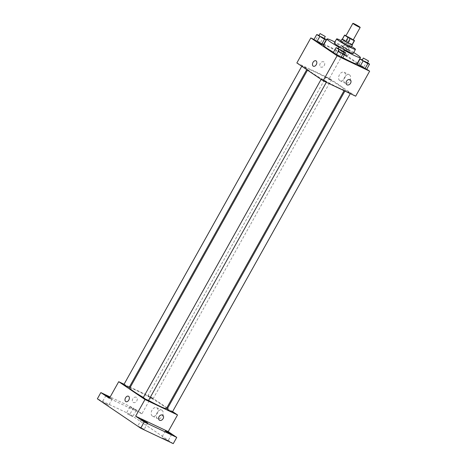<?xml version="1.0" encoding="UTF-8"?>
<svg xmlns="http://www.w3.org/2000/svg" width="467" height="467" viewBox="0 0 467 467"><rect width="100%" height="100%" fill="white"/><g stroke="black" fill="none" stroke-linecap="round" stroke-linejoin="round"><path stroke-width="0.35" stroke-dasharray="2.33 1.75" d="M345.889 35.848A4.191 0.321 -150.8 0 1 349.701 37.617A4.191 0.321 -150.8 0 1 353.204 39.94M353.297 39.771L351.12 38.294A5.686 0.432 -150.8 0 0 349.007 37.103L345.989 35.673M342.253 39.286A5.686 0.432 -150.8 0 1 342.504 39.292L344.833 35.124M352.182 44.838A5.686 0.432 -150.8 0 0 352.159 44.744L348.791 42.462A5.686 0.432 -150.8 0 0 346.677 41.271L342.504 39.292M352.252 44.709A5.983 0.455 29.2 0 0 347.442 41.662A5.983 0.455 29.2 0 0 342.323 39.164M340.834 41.224A5.983 0.455 -150.8 0 1 346.275 43.746A5.983 0.455 -150.8 0 1 351.277 47.062M348.791 42.462L351.12 38.294M352.159 44.744L354.488 40.582M346.677 41.271L349.007 37.103M351.61 46.466A10.77 0.817 29.2 0 0 341.161 40.629M339.369 46.723A10.77 0.817 29.2 0 0 344.558 49.706M353.128 53.565A10.77 0.817 29.2 0 0 344.126 47.593A10.77 0.817 29.2 0 0 334.325 43.057M339.036 47.313A19.147 1.454 29.2 0 0 344.243 50.261M353.717 52.514A19.147 1.454 29.2 0 0 334.909 42.007M323.52 45.217A19.147 1.454 -150.8 0 1 340.945 53.291A19.147 1.454 -150.8 0 1 356.951 63.903M342.883 57.674A19.147 1.454 -150.8 0 1 333.456 52.327M324.256 38.323L323.234 37.634L320.327 42.841L323.362 44.896L315.552 40.267L313.818 39.753L315.552 40.267L318.465 35.06M339.509 51.627L337.769 51.113L340.805 53.168L347.314 56.256L339.509 51.627L337.769 51.113L345.574 55.742L347.314 56.256L339.509 51.627L342.416 46.42L340.682 45.906L348.487 50.535L350.227 51.049L342.416 46.42M357.488 62.94L343.368 53.372L324.075 44.219M323.806 44.096L313.993 39.438M366.735 69.215L357.728 63.109M343.589 51.434L342.574 50.745L339.661 55.952L342.696 58.007L334.892 53.378L333.152 52.864L334.892 53.378L337.804 48.171M367.547 62.794L366.525 62.105L363.618 67.312L366.648 69.367L363.618 67.312L357.109 64.224L358.843 64.738L361.756 59.531M337.769 87.364A20.968 1.594 -150.8 0 1 318.009 76.617A20.968 1.594 -150.8 0 1 307.957 69.332A20.968 1.594 -150.8 0 1 327.04 78.17A20.968 1.594 -150.8 0 1 344.564 89.792A20.968 1.594 -150.8 0 1 337.769 87.364M355.667 96.184L329.398 78.374L296.854 62.94M330.21 79.799L325.96 77.224L328.68 78.485L331.179 80.143L330.21 79.799M306.259 68.439L302.003 65.865L304.729 67.125L307.228 68.783L306.259 68.439M325.592 81.55L321.343 78.976L324.063 80.236L326.561 81.894L325.592 81.55M346.263 90.686L345.294 90.335L347.792 91.993L350.519 93.254L346.263 90.686M329.398 78.374L343.368 53.372M349.771 80.698A4.705 3.1 -64.6 0 0 349.205 74.691A4.705 3.1 -64.6 0 0 344.389 77.615A4.705 3.1 -64.6 0 0 345.171 83.196A4.705 3.1 -64.6 0 0 349.771 80.698M323.713 61.837A2.995 2.242 124.1 0 0 320.309 63.331A2.995 2.242 124.1 0 0 320.578 66.921A2.995 2.242 124.1 0 0 324.11 65.701A2.995 2.242 124.1 0 0 323.935 61.965A2.995 2.242 124.1 0 0 323.713 61.837A2.995 2.242 124.1 0 0 320.309 63.331A2.995 2.242 124.1 0 0 320.578 66.921A2.995 2.242 124.1 0 0 324.116 65.701A2.995 2.242 124.1 0 0 323.94 61.965A2.995 2.242 124.1 0 0 323.713 61.842M346.853 84.731L346.853 84.731A2.995 2.242 -55.9 0 1 346.677 81.001A2.995 2.242 -55.9 0 1 350.209 79.781L350.209 79.781M344.634 78.258A4.705 3.1 -64.6 0 0 344.068 72.257A4.705 3.1 -64.6 0 0 339.246 75.175A4.705 3.1 -64.6 0 0 340.034 80.762A4.705 3.1 -64.6 0 0 344.634 78.258M315.931 60.809L315.925 60.809A2.995 1.973 115.4 0 1 316.287 64.627A2.995 1.973 115.4 0 1 313.363 66.215L313.363 66.215M148.564 400.394A20.968 1.594 -150.8 0 1 143.357 397.44M129.808 388.089A20.968 1.594 -150.8 0 1 148.891 396.927A20.968 1.594 -150.8 0 1 166.415 408.549M172.37 412.017L167.145 409.092M123.854 384.627L129.079 387.546M143.194 397.738L148.418 400.657M152.061 398.555L147.811 395.987L150.532 397.248L153.036 398.906L152.061 398.555M172.597 411.602L167.63 408.234M166.877 407.726L151.25 397.131L130.311 387.196M129.487 386.81L124.07 384.242M173.251 443.65L129.902 414.258L133.399 408.006L110.159 396.985M151.25 397.131L141.933 413.797L133.399 408.006M162.312 416.12A4.705 3.1 -64.6 0 0 161.745 410.119A4.705 3.1 -64.6 0 0 156.93 413.044A4.705 3.1 -64.6 0 0 157.712 418.625A4.705 3.1 -64.6 0 0 162.312 416.12M141.933 413.797L109.389 398.363M136.253 397.265A2.995 2.242 124.1 0 0 132.85 398.754A2.995 2.242 124.1 0 0 133.118 402.344A2.995 2.242 124.1 0 0 136.65 401.124A2.995 2.242 124.1 0 0 136.475 397.394A2.995 2.242 124.1 0 0 136.253 397.265A2.995 2.242 124.1 0 0 132.85 398.754A2.995 2.242 124.1 0 0 133.118 402.344A2.995 2.242 124.1 0 0 136.65 401.124A2.995 2.242 124.1 0 0 136.475 397.394A2.995 2.242 124.1 0 0 136.253 397.265M159.387 420.16L159.387 420.16A2.995 2.242 -55.9 0 1 159.212 416.424A2.995 2.242 -55.9 0 1 162.744 415.204L162.75 415.204M157.169 413.68A4.705 3.1 -64.6 0 0 156.603 407.679A4.705 3.1 -64.6 0 0 151.787 410.604A4.705 3.1 -64.6 0 0 152.569 416.185A4.705 3.1 -64.6 0 0 157.169 413.68M128.466 396.232L128.466 396.232A2.995 1.973 115.4 0 1 128.828 400.05A2.995 1.973 115.4 0 1 125.903 401.638L125.903 401.638M109.908 397.435L112.22 399.034L109.646 397.902M135.483 409.798L136.177 410.394L132.908 408.882L129.908 406.891L135.483 409.798M129.902 414.258L97.358 398.824M127.106 413.733L132.681 416.646L127.106 413.733M162.574 437.783L168.149 440.69L162.574 437.783M138.623 426.424L144.198 429.331L138.623 426.424M103.154 402.373L108.729 405.286L103.154 402.373M366.525 62.105L362.334 59.846M362.176 60.126L367.401 63.045M363.618 67.312L358.843 64.738M347.092 49.59L342.842 47.015L345.562 48.276L348.067 49.934L347.092 49.59M337.769 51.113L340.682 45.906M340.805 53.168L343.718 47.961M345.574 55.742L348.487 50.535M347.314 56.256L350.227 51.049M344.278 54.201L347.191 48.994M348.259 47.506L344.004 44.931L346.73 46.192L349.228 47.856L348.259 47.506M342.574 50.745L338.382 48.486M338.225 48.766L343.449 51.685M339.661 55.952L334.892 53.378M323.234 37.634L319.049 35.375M318.885 35.655L324.11 38.574M320.327 42.841L315.552 40.267M340.034 80.762L345.171 83.196M344.068 72.257L349.205 74.691M344.068 90.68L344.564 89.792M307.496 70.155L307.957 69.332M345.294 90.335L344.885 91.071M350.519 93.254L350.303 93.639M306.749 69.647L307.228 68.783M301.775 66.273L302.003 65.865M326.351 82.28L326.561 81.894M321.109 79.384L321.343 78.976M153.036 398.906L331.179 80.143M147.811 395.987L325.96 77.224M152.569 416.185L157.712 418.625M156.603 407.679L161.745 410.119M105.956 395.531L102.46 401.783M112.22 399.034L108.729 405.286M141.419 419.582L137.928 425.828M147.689 423.084L144.198 429.331M165.376 430.936L161.88 437.188M171.646 434.444L168.149 440.69M129.908 406.891L126.411 413.143M136.177 410.394L132.681 416.646M348.067 49.934L349.228 47.856M342.842 47.015L344.004 44.931"/><path stroke-width="0.7" d="M358.831 26.952A4.191 0.321 -150.8 0 1 354.885 24.804A4.191 0.321 -150.8 0 1 352.877 23.35A4.191 0.321 -150.8 0 1 356.689 25.113A4.191 0.321 -150.8 0 1 360.191 27.436A4.191 0.321 -150.8 0 1 358.831 26.952M360.191 27.436L353.204 39.94A4.191 0.321 -150.8 0 1 351.849 39.45A4.191 0.321 -150.8 0 1 347.897 37.307A4.191 0.321 -150.8 0 1 345.889 35.848L352.877 23.35M347.757 42.853A5.686 0.432 -150.8 0 1 345.65 41.662L342.282 39.374L344.611 35.206L347.979 37.494A5.686 0.432 -150.8 0 0 350.087 38.685L347.757 42.853L351.931 44.832A5.686 0.432 -150.8 0 0 352.182 44.838L354.511 40.67A5.686 0.432 -150.8 0 0 354.488 40.582L353.297 39.771M345.989 35.673L344.833 35.124A5.686 0.432 -150.8 0 0 344.582 35.118A5.686 0.432 -150.8 0 0 344.611 35.206M350.087 38.685L354.26 40.664A5.686 0.432 -150.8 0 0 354.511 40.67M345.65 41.662L347.979 37.494M351.931 44.832L354.26 40.664M342.282 39.374A5.686 0.432 -150.8 0 1 342.253 39.286L344.582 35.118M342.323 39.164A5.983 0.455 29.2 0 0 341.996 39.14A5.983 0.455 29.2 0 0 343.152 40.133A5.983 0.455 29.2 0 0 348.855 43.46A5.983 0.455 29.2 0 0 352.445 44.978A5.983 0.455 29.2 0 0 352.252 44.709M352.445 44.978L351.277 47.062A5.983 0.455 -150.8 0 1 349.339 46.373A5.983 0.455 -150.8 0 1 341.984 42.217A5.983 0.455 -150.8 0 1 340.834 41.224L341.996 39.14M341.161 40.629A10.77 0.817 29.2 0 0 336.654 38.889A10.77 0.817 29.2 0 0 338.733 40.67A10.77 0.817 29.2 0 0 349.001 46.671A10.77 0.817 29.2 0 0 355.457 49.397A10.77 0.817 29.2 0 0 351.61 46.466M336.654 38.889L334.325 43.057A10.77 0.817 29.2 0 0 336.403 44.838A10.77 0.817 29.2 0 0 339.369 46.723M344.558 49.706A10.77 0.817 29.2 0 0 353.128 53.565L355.457 49.397M334.909 42.007A19.147 1.454 29.2 0 0 327.011 38.971A19.147 1.454 29.2 0 0 330.706 42.135A19.147 1.454 29.2 0 0 339.036 47.313M344.243 50.261A19.147 1.454 29.2 0 0 360.442 57.651A19.147 1.454 29.2 0 0 353.717 52.514M333.456 52.327A19.147 1.454 -150.8 0 1 327.215 48.387A19.147 1.454 -150.8 0 1 323.52 45.217L327.011 38.971M360.442 57.651L356.951 63.903A19.147 1.454 -150.8 0 1 350.74 61.685A19.147 1.454 -150.8 0 1 342.883 57.674M319.049 35.375L316.725 34.546L313.818 39.753L316.848 41.808L323.362 44.896L326.27 39.689L324.256 38.323M313.993 39.438L310.824 37.938L337.098 55.748L369.642 71.182L366.735 69.215M338.382 48.486L336.065 47.657L333.152 52.864L336.187 54.919L342.696 58.007L345.609 52.8L343.589 51.434M362.334 59.846L360.016 59.017L357.109 64.224L360.139 66.279L366.648 69.367L369.56 64.16L367.547 62.794M310.824 37.938L296.854 62.94L323.123 80.75L337.098 55.748M316.287 64.627A2.995 1.973 115.4 0 1 313.363 66.215A2.995 1.973 115.4 0 1 312.867 62.666A2.995 1.973 115.4 0 1 315.925 60.809A2.995 1.973 115.4 0 1 316.287 64.627M323.123 80.75L355.667 96.184L369.642 71.182M350.209 79.781A2.995 2.242 -55.9 0 1 350.478 83.371A2.995 2.242 -55.9 0 1 347.074 84.86A2.995 2.242 -55.9 0 1 346.853 84.731A2.995 2.242 -55.9 0 1 346.677 81.001A2.995 2.242 -55.9 0 1 350.209 79.781A2.995 2.242 -55.9 0 1 350.478 83.371A2.995 2.242 -55.9 0 1 347.074 84.86A2.995 2.242 -55.9 0 1 346.853 84.731M313.363 66.215A2.995 1.973 115.4 0 1 312.867 62.666A2.995 1.973 115.4 0 1 315.931 60.809M344.068 90.68L166.415 408.549A20.968 1.594 -150.8 0 1 159.621 406.121A20.968 1.594 -150.8 0 1 148.564 400.394M143.357 397.44A20.968 1.594 -150.8 0 1 129.808 388.089L307.496 70.155M344.885 91.071L167.145 409.092L169.649 410.756L172.37 412.017L350.303 93.639M306.749 69.647L129.079 387.546L123.854 384.627L301.775 66.273M326.351 82.28L148.418 400.657L147.449 400.307L143.194 397.738L321.109 79.384M124.07 384.242L118.706 381.697L144.974 399.507L177.524 414.941L172.597 411.602M167.63 408.234L166.877 407.726M130.311 387.196L129.487 386.81M144.974 399.507L135.663 416.179L144.198 421.964L140.707 428.216L97.358 398.824L100.849 392.572L109.389 398.363L118.706 381.697M128.828 400.05A2.995 1.973 115.4 0 1 125.903 401.638A2.995 1.973 115.4 0 1 125.401 398.088A2.995 1.973 115.4 0 1 128.466 396.232A2.995 1.973 115.4 0 1 128.828 400.05M140.707 428.216L173.251 443.65L176.748 437.398L168.208 431.613L177.524 414.941M135.663 416.179L168.208 431.613M159.615 420.288A2.995 2.242 -55.9 0 1 159.387 420.16A2.995 2.242 -55.9 0 1 159.212 416.424A2.995 2.242 -55.9 0 1 162.75 415.204A2.995 2.242 -55.9 0 1 163.012 418.794A2.995 2.242 -55.9 0 1 159.615 420.288M162.744 415.204A2.995 2.242 -55.9 0 1 163.012 418.794A2.995 2.242 -55.9 0 1 159.609 420.288A2.995 2.242 -55.9 0 1 159.387 420.16M125.903 401.638A2.995 1.973 115.4 0 1 125.401 398.094A2.995 1.973 115.4 0 1 128.466 396.232M109.646 397.902L105.956 395.531L109.908 397.435M110.159 396.985L100.849 392.572M146.994 422.489L147.689 423.084L144.42 421.567L141.419 419.582L146.994 422.489M170.951 433.849L171.646 434.444L168.377 432.927L165.376 430.936L170.951 433.849M144.198 421.964L176.748 437.398M360.016 59.017L367.821 63.646L369.56 64.16M368.568 60.967L367.401 63.045L366.432 62.701L362.176 60.126L363.344 58.042L368.568 60.967L363.344 58.042M357.109 64.224L360.139 66.279L363.052 61.072M360.139 66.279L364.914 68.853L367.821 63.646M364.914 68.853L366.648 69.367M336.065 47.657L343.87 52.286L345.609 52.8M344.611 49.607L343.449 51.685L342.48 51.341L338.225 48.766L339.386 46.682L344.611 49.607L339.386 46.682M333.152 52.864L336.187 54.919L339.1 49.712M336.187 54.919L340.957 57.494L343.87 52.286M340.957 57.494L342.696 58.007M316.725 34.546L324.536 39.175L326.27 39.689M325.277 36.496L324.11 38.574L323.141 38.23L318.885 35.655L320.053 33.571L325.277 36.496L320.053 33.571M313.818 39.753L316.848 41.808L319.761 36.601M316.848 41.808L321.623 44.383L324.536 39.175M321.623 44.383L323.362 44.896"/></g></svg>
